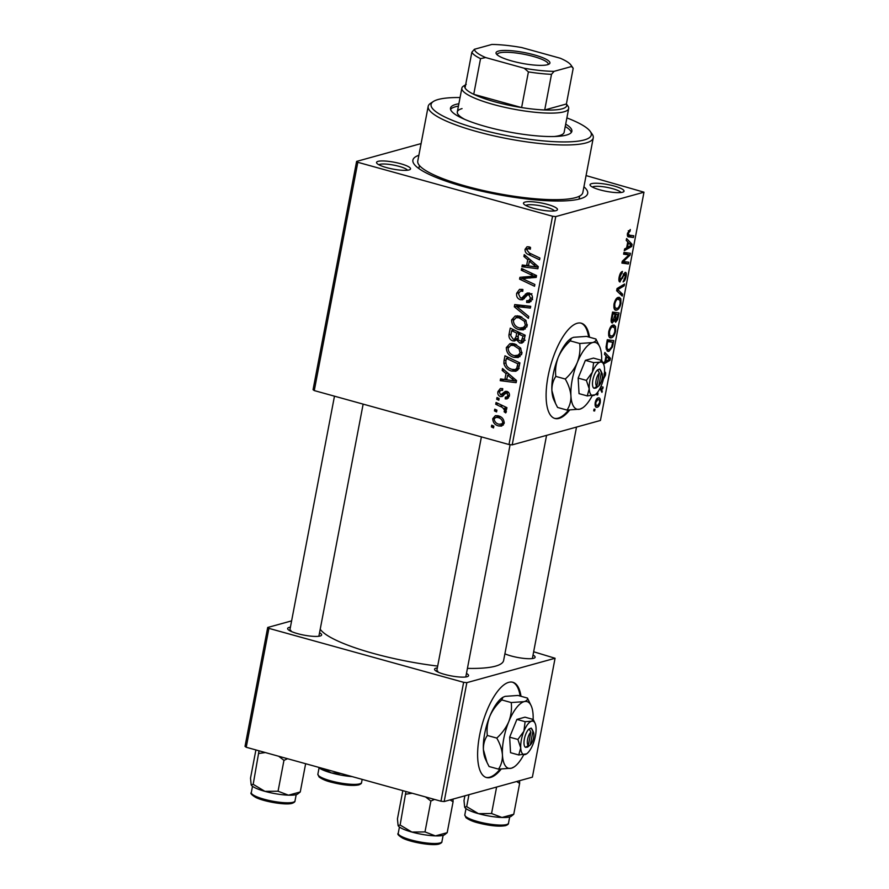 <?xml version="1.0" encoding="UTF-8"?>
<svg xmlns="http://www.w3.org/2000/svg" width="889" height="889" viewBox="0 0 889 889"><rect width="100%" height="100%" fill="white"/><g stroke="black" fill="none" stroke-linecap="round" stroke-linejoin="round"><path stroke-width="1.33" d="M521.01 696.298A49.428 18.28 105.5 0 0 512.82 682.274A49.428 18.28 105.5 0 0 479.571 735.447A49.428 18.28 105.5 0 0 486.427 777.531A49.428 18.28 105.5 0 0 501.14 769.152M485.983 777.397A49.428 18.28 105.5 0 0 500.051 769.152M589.507 337.231A49.428 18.28 105.5 0 0 581.317 323.207A49.428 18.28 105.5 0 0 577.183 323.285A49.428 18.28 105.5 0 0 549.169 371.18A49.428 18.28 105.5 0 0 554.914 418.475A49.428 18.28 105.5 0 0 559.048 418.397A49.428 18.28 105.5 0 0 569.638 410.085M554.48 418.33A49.428 18.28 105.5 0 0 558.159 418.152A49.428 18.28 105.5 0 0 568.549 410.085M622.533 192.235A17.302 3.478 -169.2 0 1 604.864 191.057A17.302 3.478 -169.2 0 1 590.274 185.479A17.302 3.478 -169.2 0 1 591.552 183.656A17.302 3.478 -169.2 0 1 612.632 185.623A17.302 3.478 -169.2 0 1 623.533 191.824A17.302 3.478 -169.2 0 1 622.533 192.235M621.011 192.513A14.824 2.978 10.8 0 0 608.621 187.69A14.824 2.978 10.8 0 0 593.307 186.646A14.824 2.978 10.8 0 0 592.374 187.057M555.969 210.649A17.302 3.478 -169.2 0 1 538.301 209.471A17.302 3.478 -169.2 0 1 523.71 203.881A17.302 3.478 -169.2 0 1 524.988 202.07A17.302 3.478 -169.2 0 1 546.068 204.037A17.302 3.478 -169.2 0 1 556.97 210.226A17.302 3.478 -169.2 0 1 555.969 210.649M554.436 210.926A14.824 2.978 10.8 0 0 542.046 206.104A14.824 2.978 10.8 0 0 526.744 205.059A14.824 2.978 10.8 0 0 525.81 205.47M409.04 169.943A17.302 3.478 -169.2 0 1 391.371 168.766A17.302 3.478 -169.2 0 1 376.78 163.176A17.302 3.478 -169.2 0 1 378.058 161.353A17.302 3.478 -169.2 0 1 399.139 163.332A17.302 3.478 -169.2 0 1 410.04 169.521A17.302 3.478 -169.2 0 1 409.04 169.943M407.518 170.221A14.824 2.978 10.8 0 0 395.116 165.398A14.824 2.978 10.8 0 0 379.814 164.354A14.824 2.978 10.8 0 0 378.881 164.754M319.54 632.735A17.302 3.478 -169.2 0 1 321.14 635.591A17.302 3.478 -169.2 0 1 320.129 636.013A17.302 3.478 -169.2 0 1 302.46 634.824A17.302 3.478 -169.2 0 1 287.869 629.245A17.302 3.478 -169.2 0 1 289.147 627.423A17.302 3.478 -169.2 0 1 290.414 627.178M290.914 630.412A14.824 2.978 10.8 0 0 289.97 630.823M533.033 655.037A17.302 3.478 -169.2 0 1 534.633 657.893A17.302 3.478 -169.2 0 1 533.622 658.304A17.302 3.478 -169.2 0 1 504.896 653.815M466.469 673.44A17.302 3.478 -169.2 0 1 468.059 676.296A17.302 3.478 -169.2 0 1 467.058 676.718A17.302 3.478 -169.2 0 1 449.389 675.54A17.302 3.478 -169.2 0 1 434.799 669.95A17.302 3.478 -169.2 0 1 436.077 668.139A17.302 3.478 -169.2 0 1 437.344 667.883M437.833 671.128A14.824 2.978 10.8 0 0 436.899 671.539M583.929 186.768A88.967 17.891 -169.2 0 1 585.129 196.725A88.967 17.891 -169.2 0 1 579.95 198.869A88.967 17.891 -169.2 0 1 489.083 192.802A88.967 17.891 -169.2 0 1 414.074 164.087A88.967 17.891 -169.2 0 1 418.863 155.275M467.436 668.372A93.912 18.88 10.8 0 0 495.473 666.161A93.912 18.88 10.8 0 0 503.63 660.46L546.568 435.366M496.673 399.239L496.995 397.505L499.14 398.483L498.807 400.25L496.673 399.239L499.129 398.55M494.44 410.907L494.773 409.184L496.918 410.151L496.573 411.929L494.44 410.907L496.907 410.229M506.308 347.61L509.919 343.676L514.098 343.754L520.51 347.932L521.91 353.522L518.254 357.534L513.92 357.356C508.986 356.022 506.452 352.777 506.308 347.61L508.575 346.977M502.174 370.402L502.529 368.524L516.542 380.548L516.142 382.67L500.218 380.659L500.54 378.914L504.874 379.525L506.008 373.613L502.174 370.402L504.096 369.868M508.964 334.786L510.242 328.119L525.188 335.22L523.677 341.709L521.932 343.11L519.732 343.032L516.398 339.698L514.742 340.965L512.864 340.909C510.053 339.909 508.752 337.864 508.964 334.786L510.975 334.231M514.309 306.783L514.731 304.571L530.7 306.316L530.366 308.072L516.676 306.572L528.766 316.484L528.41 318.351L514.309 306.783L518.32 305.672L518.443 304.983M529.122 246.864L530.5 247.398L530.377 249.198L527.944 248.62L526.844 249.931L529.322 253.009L539.912 258.043L539.579 259.799L528.622 254.598C526.132 253.687 524.955 251.931 525.055 249.32L527.044 246.764L529.122 246.864M521.287 270.2L521.621 268.456L536.567 275.59L536.211 277.412L522.165 278.535L534.867 284.491L534.533 286.247L519.576 279.135L519.932 277.312L533.967 276.157L521.287 270.2L523.821 269.5M314.273 390.582L313.061 389.693L356.611 161.409L357.823 162.298L314.273 390.582L508.997 444.533L552.547 216.249L555.758 216.583L512.208 444.867L508.997 444.533M357.823 162.298L552.547 216.249M523.899 256.477L524.254 254.61L538.278 266.633L537.867 268.745L521.943 266.733L522.276 264.989L526.61 265.6L527.733 259.699L523.899 256.477L525.821 255.943M516.676 293.226L519.565 289.347L522.91 289.514L522.765 291.303L520.398 291.114L518.465 293.837L520.421 297.937L521.854 297.859L527.121 293.026L529.111 293.059C531.722 294.015 532.8 295.948 532.333 298.86L529.333 302.493L526.588 302.371L526.755 300.604L528.599 300.715L530.533 298.293L528.877 294.815L527.377 295.081L522.654 299.76L520.232 299.704C517.398 298.593 516.209 296.426 516.676 293.226L518.843 292.625M524.432 296.826L521.554 297.959L525.888 296.737M531.144 294.192L527.377 295.081M511.586 319.94L515.198 316.006L519.376 316.084L525.788 320.262L527.188 325.852L523.532 329.863L519.198 329.686C514.264 328.352 511.731 325.107 511.586 319.94L513.853 319.307M502.607 396.316L500.396 396.627C498.296 395.705 497.473 394.038 497.907 391.638L500.34 388.493L502.718 388.626L502.585 390.404L500.774 390.304L499.296 392.105L500.596 394.86L505.341 391.338L506.863 391.36C508.875 392.127 509.708 393.627 509.386 395.883L507.063 398.894L505.208 398.872L505.341 397.083L506.63 397.105L507.986 395.405L506.786 393.16L505.797 393.094L508.508 392.349L505.841 393.082L501.885 396.638M500.596 394.86L504.841 393.883M504.019 360.712L504.963 355.789L519.909 362.89L518.509 369.102L515.887 371.258L511.675 371.069C507.708 370.08 505.108 367.557 503.874 363.49L504.019 360.712L506.03 360.156M492.75 418.641L495.351 415.674L498.029 415.774C501.985 416.697 504.03 419.186 504.163 423.231L501.629 426.098L498.685 425.964C494.884 425.031 492.906 422.586 492.75 418.641L494.562 418.152M495.718 404.239L496.051 402.484L506.919 407.651L506.586 409.407L504.341 408.318L506.341 411.829L505.708 412.896L504.074 411.718L504.596 410.94C503.93 408.651 502.418 407.118 500.051 406.362L495.718 404.239L498.262 403.539M491.395 426.909L491.717 425.175L493.862 426.153L493.528 427.92L491.395 426.909L493.851 426.22M609.432 337.209L611.432 337.764C609.198 338.42 608.298 336.375 608.743 331.641C609.765 327.73 611.143 325.541 612.865 325.085L614.143 325.041L615.544 326.507L615.655 331.153C614.599 335.186 613.188 337.387 611.432 337.764L610.321 337.798M602.942 362.834L604.898 361.779L606.02 355.867L604.498 354.355L604.853 352.477L610.399 358.267L609.998 360.378L603.509 364.057M628.212 236.741L628.679 236.874C627.578 236.985 627.19 235.807 627.49 233.351L630.301 229.495L630.068 231.207L628.29 233.229L629.179 235.141L633.768 235.763L633.435 237.519L628.412 236.818M627.334 234.663L629.179 235.141M619.355 281.669L620.189 281.902C618.933 281.957 618.577 280.402 619.122 277.246C619.866 273.734 620.989 271.801 622.478 271.445L619.922 277.135L620.444 280.191L625.111 272.345C626.267 272.234 626.589 273.623 626.089 276.49C625.434 279.524 624.445 281.335 623.122 281.924L625.278 276.657L624.823 274.068L619.711 281.913M618.866 279.824L620.444 280.191M623.734 273.701L625.056 274.068L623.7 273.756M622.267 296.07L616.633 290.736L617.055 288.525L624.556 284.036L624.222 285.78L617.799 289.625L622.622 294.203L622.267 296.07M614.71 309.539L616.71 310.094C614.477 310.75 613.577 308.705 614.021 303.971C615.044 300.06 616.421 297.871 618.144 297.415L619.422 297.371L620.822 298.837L620.933 303.482C619.877 307.516 618.466 309.716 616.71 310.094L615.599 310.128M594.641 410.985L593.719 410.851L594.052 409.129L594.985 409.207L594.641 410.985L593.741 410.729M512.208 444.867L600.431 420.464L643.98 192.191L555.758 216.583M611.688 322.674L612.565 322.918C611.31 323.074 610.887 321.674 611.288 318.729L612.565 312.061L619.044 312.939L617.677 319.54L615.655 322.263L614.377 320.451L612.088 322.929M627.756 241.941L626.234 240.43L626.589 238.552L632.135 244.342L631.723 246.464L624.278 250.676L624.611 248.942L626.623 247.853L627.756 241.941M627.556 254.743L623.611 254.154L623.945 252.398L630.423 253.298L630.079 255.132L623.211 261.533L628.723 262.211L628.39 263.966L621.911 263.088L622.256 261.266L629.112 254.821L623.7 253.676M604.676 371.991C605.565 371.924 605.82 373.002 605.442 375.214L603.142 379.581M603.375 377.881L604.82 375.314L604.02 373.969M606.009 347.288L607.287 339.731L613.766 340.609L612.477 346.899L608.998 351.344L607.843 351.377L606.009 347.288M595.652 406.74L597.319 407.195C595.586 407.773 594.874 406.273 595.197 402.673C595.874 399.894 596.808 398.339 598.008 397.994C599.819 397.339 600.564 398.861 600.219 402.573C599.508 405.395 598.541 406.929 597.319 407.195L596.363 407.229M598.008 397.994L599.042 397.961M597.697 394.983L596.775 394.86L597.097 393.127L598.03 393.216L597.697 394.983L596.797 394.738M600.808 386.759L603.086 387.071L602.753 388.826L601.786 388.671L601.986 392.393L599.919 388.504M586.062 175.589L643.98 192.191M421.097 143.573L356.611 161.409M246.231 747.26L245.02 746.371L267.7 627.478L268.911 628.367L246.231 747.26L440.955 801.211L463.636 682.319L466.847 682.652L444.167 801.545L440.955 801.211M268.911 628.367L463.636 682.319M466.847 682.652L555.069 658.26L532.389 777.153L444.167 801.545M533.656 651.77L555.069 658.26M291.614 620.866L267.7 627.478M320.218 629.212A93.912 18.88 10.8 0 0 437.677 666.083M616.955 319.34L617.677 319.54M613.799 320.284L614.377 320.451M617.955 314.584L615.933 314.317L615.155 319.862L615.955 320.551L617.955 314.584L612.377 313.039M612.321 313.317L615.933 314.317M614.077 319.562L615.955 320.551M615.177 314.206L612.988 313.917L612.077 318.851L612.91 321.185L615.177 314.206L612.31 313.417M612.254 313.717L612.988 313.917M611.11 320.773L612.91 321.185M611.31 318.64L612.077 318.851M617.255 297.848L620.822 298.837M620.189 303.282L620.933 303.482M620.022 300.349L617.788 299.149C616.555 299.482 615.566 301.049 614.821 303.871C614.588 307.438 615.355 308.939 617.122 308.35C618.366 308.072 619.366 306.505 620.122 303.649L620.022 300.349M616.555 298.471L618.888 299.115L616.31 298.748M613.91 307.75L617.122 308.35M614.088 303.66L614.821 303.871M622.456 285.291L624.222 285.78M616.888 289.381L617.799 289.625M619.333 293.292L622.622 294.203M620.755 272.734L622.233 273.145M620.689 272.834L622.011 273.19M620.233 273.634L621.111 273.879M619.177 276.935L619.922 277.135M625.345 276.29L626.089 276.49M623.233 274.657L624.078 274.89M628.367 230.729L630.068 231.207M628.29 230.884L629.479 231.207M627.556 233.029L628.29 233.229M627.456 235.863L633.435 237.519M629.223 243.542L632.135 244.342M629.957 245.975L631.723 246.464M630.034 244.386L628.39 242.664L627.49 247.386L631.212 245.375L630.034 244.386M627.656 242.464L628.39 242.664M626.756 247.175L627.49 247.386M629.079 254.854L630.079 255.132M622.256 261.277L623.211 261.533M622.078 262.211L628.39 263.966M623.767 253.343L629.112 254.821M604.864 375.058L605.442 375.214M607.498 357.467L610.399 358.267M608.232 359.889L609.998 360.378M608.309 358.311L606.665 356.589L605.765 361.312L609.476 359.3L608.309 358.311M605.92 356.389L606.665 356.589M605.02 361.101L605.765 361.312M611.754 346.699L612.477 346.899M606.909 350.766L608.998 351.344M612.677 342.254L607.709 341.587L607.287 343.81C606.587 348.344 607.287 350.277 609.376 349.599L611.665 346.988L612.677 342.254L607.098 340.709M606.976 341.387L607.709 341.587M606.098 349.021L609.376 349.599M606.542 343.61L607.287 343.81M611.976 325.518L615.544 326.507M614.91 330.952L615.655 331.153M614.744 328.019L612.51 326.819C611.276 327.152 610.287 328.719 609.543 331.541C609.309 335.109 610.076 336.609 611.843 336.02C613.088 335.742 614.088 334.175 614.844 331.319L614.744 328.019M611.276 326.141L613.61 326.785L611.032 326.419M608.632 335.42L611.843 336.02M608.809 331.33L609.543 331.541M599.642 402.406L600.219 402.573M599.597 402.673C599.686 400.172 599.075 399.183 597.764 399.706L595.83 402.517C595.763 404.928 596.375 405.917 597.652 405.473L599.597 402.673M596.586 399.128L598.575 399.683L596.441 399.339M595.041 404.962L597.652 405.473M595.263 402.35L595.83 402.517M600.175 388.104L602.753 388.826M600.119 388.215L601.786 388.671M601.653 390.96L602.398 391.16M536.356 276.701L526.177 277.424L522.165 278.535M523.732 278.101L519.576 279.135M523.588 278.024L523.799 276.912M536.367 275.49L533.967 276.157M538.167 267.167L536.5 266.956M536.023 266.9L525.955 265.622L521.943 266.733M528.622 265.044L526.61 265.6M529.588 259.177L527.733 259.699M533.522 264.722L529.366 261.144L528.466 265.867L536.423 266.978L533.522 264.722L535.434 264.189M531.266 260.621L529.366 261.144M538.134 266.5L536.423 266.978M530.444 248.275L529.055 248.664M531.166 253.887L528.622 254.598M529.044 248.32L525.055 249.32M529.066 248.209L529.477 246.975M520.998 290.947L521.91 289.303M522.832 290.436L520.398 291.114M527.766 294.837L529.366 292.97M529.077 293.048L525.355 294.081M531.155 301.415L526.921 302.482M530.933 301.371L526.588 302.371M530.589 301.26L530.7 300.138M532.467 297.771L530.533 298.293M524.354 298.626L520.232 299.704M524.243 298.593L522.488 297.704M530.655 306.583L520.687 305.46L516.676 306.572M515.909 317.74L517.42 315.751M525.343 328.952L523.21 328.574L519.198 329.686M523.21 328.574L522.165 328.241M526.155 320.785L524.343 321.285L518.965 317.784L516.087 317.695L513.375 320.562C513.709 324.563 515.809 327.041 519.698 328.008L526.855 326.985M520.598 316.473L516.087 317.695M521.832 316.995L518.965 317.784M527.31 324.763L525.388 325.285L524.343 321.285M522.754 328.119L525.388 325.285M523.499 341.998L519.732 343.032M523.577 341.876L521.999 341.098M517.854 339.298L516.398 339.698M516.176 339.987L512.864 340.909M516.487 339.665L515.276 339.031M523.11 336.142L518.443 333.931L518.009 339.731L521.176 341.32L523.11 336.142L525.121 335.586M520.987 333.219L518.443 333.931M524.554 338.553L522.543 339.109M516.698 333.097L511.653 330.697L510.786 335.664L513.242 339.187L514.52 339.242L515.998 336.764L516.698 333.097L519.243 332.397M514.186 329.997L511.653 330.697M518.009 336.209L515.998 336.764M506.552 392.882L507.575 391.638M508.486 397.961L505.208 398.872M509.475 394.994L507.986 395.405M508.73 392.627L506.786 393.16M503.152 395.861L500.396 396.627M503.73 395.249L502.774 394.483M499.651 391.149L497.907 391.638M502.052 389.949L502.663 388.604M516.442 381.092L514.775 380.881M514.298 380.814L504.219 379.547L500.218 380.659M506.886 378.97L504.874 379.525M507.863 373.102L506.008 373.613M511.786 378.636L507.63 375.069L506.73 379.792L514.687 380.903L511.786 378.636L513.698 378.114M509.53 374.547L507.63 375.069M516.398 380.425L514.687 380.903M517.598 370.324L515.687 369.968L511.675 371.069M515.687 369.968L514.675 369.646M505.719 362.979L503.874 363.49M517.831 363.812L506.374 358.367L505.952 360.59C505.474 365.29 507.519 368.213 512.097 369.368L515.131 369.546L516.676 368.435L517.831 363.812L519.843 363.257M508.908 357.667L506.374 358.367M518.954 367.802L516.676 368.435M510.63 345.41L512.142 343.421M520.065 356.622L517.931 356.245L513.92 357.356M517.931 356.245L516.887 355.911M520.876 348.455L519.065 348.955L513.686 345.454L510.808 345.365L508.097 348.232C508.43 352.233 510.53 354.711 514.42 355.678L521.576 354.655M515.32 344.143L510.808 345.365M516.553 344.665L513.686 345.454M522.032 352.433L520.109 352.955L519.065 348.955M517.476 355.789L520.109 352.955M496.873 417.097L497.618 415.674M503.352 425.02L498.685 425.964M502.696 424.853L501.274 424.364L502.774 422.775C502.374 419.908 500.74 418.174 497.873 417.552L495.662 417.43L494.162 419.052C494.606 421.842 496.229 423.575 499.018 424.242L504.085 423.586M504.263 422.364L502.774 422.775M500.551 416.808L497.873 417.552M506.863 407.629L504.341 408.318M506.319 411.096L504.074 411.718M506.119 410.529L504.596 410.94M588.618 336.987A49.428 18.28 105.5 0 0 580.861 323.096M520.132 696.043A49.428 18.28 105.5 0 0 512.375 682.163M458.88 103.746A61.786 12.424 10.8 0 0 455.857 104.402A61.786 12.424 10.8 0 0 450.49 108.147A61.786 12.424 10.8 0 0 497.229 129.483A61.786 12.424 10.8 0 0 566.504 135.05A61.786 12.424 10.8 0 0 571.871 131.305A61.786 12.424 10.8 0 0 565.693 124.116M458.424 106.124A61.786 12.424 10.8 0 0 455.412 106.78A61.786 12.424 10.8 0 0 450.556 109.391M460.069 97.534A81.555 16.402 10.8 0 0 438.155 99.501A81.555 16.402 10.8 0 0 433.41 101.468A81.555 16.402 10.8 0 0 484.805 130.661A81.555 16.402 10.8 0 0 584.206 139.962A81.555 16.402 10.8 0 0 590.207 131.372A81.555 16.402 10.8 0 0 566.871 117.904M590.207 131.372L592.152 134.106A84.022 16.902 -169.2 0 1 593.263 137.851A84.022 16.902 -169.2 0 1 585.962 142.951A84.022 16.902 -169.2 0 1 491.75 135.361A84.022 16.902 -169.2 0 1 428.187 106.358A84.022 16.902 -169.2 0 1 430.598 103.291L433.41 101.468M428.187 106.358L417.763 161.053A84.022 16.902 10.8 0 0 481.316 190.057A84.022 16.902 10.8 0 0 575.527 197.647A84.022 16.902 10.8 0 0 582.828 192.546L593.263 137.851M566.404 103.913L567.949 106.091A54.362 10.935 -169.2 0 1 568.671 108.514L564.137 132.294A54.362 10.935 -169.2 0 1 559.403 135.595A54.362 10.935 -169.2 0 1 554.303 136.506M464.903 119.459A54.362 10.935 -169.2 0 1 457.324 111.914A54.362 10.935 -169.2 0 1 462.047 108.614M571.349 132.439A61.786 12.424 10.8 0 0 565.237 126.494M340.92 773.497L331.508 772.952L322.851 768.496M318.318 767.229A24.059 4.834 10.8 0 0 331.508 772.952A24.059 4.834 10.8 0 0 352.133 776.608M516.642 781.509L519.643 783.387L519.576 780.698M464.903 795.822L464.002 800.489L464.658 807.134L466.681 806.634L468.959 794.688M496.607 787.043L491.561 813.524L478.438 813.657L466.681 806.634M519.643 783.387L513.753 814.268L501.974 817.48L491.561 813.524M464.88 807.523A24.059 4.834 10.8 0 0 478.438 813.657A24.059 4.834 10.8 0 0 501.974 817.48A24.059 4.834 10.8 0 0 511.131 816.346L513.753 814.268M251.387 785.22L251.343 785.154A24.059 4.834 10.8 0 0 251.387 785.22A24.059 4.834 10.8 0 0 264.944 791.354A24.059 4.834 -169.2 0 0 288.481 795.177A24.059 4.834 10.8 0 0 296.237 794.622A24.059 4.834 10.8 0 0 297.637 794.044L300.26 791.966L288.481 795.177L278.057 791.221L264.944 791.354L253.187 784.331L251.165 784.843L250.509 778.186L255.899 749.938M278.679 756.25L283.958 760.339L287.558 758.717M283.958 760.339L278.057 791.221M305.638 763.729L300.26 791.966M259.021 750.805L253.187 784.331M259.077 753.45L265.311 752.55M398.316 825.937L398.272 825.87A24.059 4.834 10.8 0 0 398.316 825.937A24.059 4.834 10.8 0 0 411.874 832.071A24.059 4.834 -169.2 0 0 435.399 835.882A24.059 4.834 10.8 0 0 443.167 835.338A24.059 4.834 10.8 0 0 444.567 834.76L447.189 832.682L435.399 835.882L424.986 831.926L411.874 832.071L400.117 825.036L398.094 825.548L397.439 818.891L402.828 790.654M425.609 796.966L430.876 801.045L434.477 799.422M430.876 801.045L424.986 831.926M450.078 799.911L453.079 801.789L447.189 832.682M453.079 801.789L453.012 799.1M405.951 791.51L400.117 825.036M406.006 794.155L412.24 793.255M511.842 60.985A27.426 5.512 -169.2 0 1 496.395 53.985A27.426 5.512 -169.2 0 1 506.508 50.451A27.426 5.512 -169.2 0 1 534.1 54.829A27.426 5.512 -169.2 0 1 549.135 64.041A27.426 5.512 -169.2 0 1 511.842 60.985M548.057 64.553A25.948 5.223 10.8 0 0 548.191 64.197A25.948 5.223 10.8 0 0 533.233 56.418A25.948 5.223 10.8 0 0 497.218 54.462A25.948 5.223 10.8 0 0 497.207 54.851M466.225 84.322A51.895 10.435 10.8 0 0 465.047 87.911A51.895 10.435 10.8 0 0 473.737 94.312A51.895 10.435 10.8 0 0 494.662 101.768A51.895 10.435 10.8 0 0 521.61 107.569A51.895 10.435 10.8 0 0 544.701 109.98A51.895 10.435 10.8 0 0 566.393 103.991L573.194 68.32L571.549 66.519A49.428 9.935 10.8 0 0 570.871 64.964A49.428 9.935 10.8 0 0 560.314 58.252L521.732 47.562A49.428 9.935 10.8 0 0 491.884 44.45L474.404 49.284A49.428 9.935 10.8 0 0 485.638 57.552L524.221 68.242A49.428 9.935 10.8 0 0 554.069 71.353L571.549 66.519M568.671 108.514A54.362 10.935 -169.2 0 1 493.206 104.424A54.362 10.935 -169.2 0 1 461.858 88.144A54.362 10.935 -169.2 0 1 463.413 86.155L465.658 84.699M485.638 57.552L480.538 58.641L473.737 94.312L521.61 107.569L528.41 71.898L524.221 68.242M554.069 71.353L551.502 74.32L544.701 109.98L566.393 103.991M465.047 87.911L471.848 52.24L474.404 49.284M570.871 64.964L572.816 67.697A51.895 10.435 -169.2 0 1 573.194 68.32M480.538 58.641A51.895 10.435 -169.2 0 1 471.848 52.24M551.502 74.32A51.895 10.435 -169.2 0 1 528.41 71.898M598.819 385.87L601.375 372.424L599.697 369.024L597.641 369.88A9.89 3.656 105.5 0 0 592.874 379.914A9.89 3.656 105.5 0 0 594.119 388.293L596.075 388.048L598.819 385.87A7.412 2.745 105.5 0 0 601.875 379.625A7.412 2.745 105.5 0 0 601.964 373.158A7.412 2.745 105.5 0 0 601.375 372.424M601.964 373.158L600.708 370.457A9.89 3.656 105.5 0 0 599.642 369.324M593.608 362.623L592.396 372.169L586.384 380.392L578.161 378.103L579.039 393.638L587.262 395.916L595.097 394.783A17.302 6.401 105.5 0 0 601.375 385.448A17.302 6.401 105.5 0 0 604.542 368.802A17.302 6.401 105.5 0 0 603.575 364.19A17.302 6.401 105.5 0 0 600.053 362.167L593.608 362.623L585.384 360.345L578.161 378.103M586.384 380.392L589.218 388.815L587.262 395.916M603.575 364.19L601.709 360.378L593.485 358.1L585.384 360.345M601.709 360.378L600.053 362.167A17.302 6.401 105.5 0 0 592.396 372.169A17.302 6.401 105.5 0 0 589.218 388.815A17.302 6.401 105.5 0 0 593.708 395.449A17.302 6.401 105.5 0 0 595.097 394.783M601.642 360.356A34.593 12.79 105.5 0 0 601.586 355.856A34.593 12.79 105.5 0 0 599.642 346.643A34.593 12.79 105.5 0 0 592.607 342.576A34.593 12.79 105.5 0 0 577.283 362.579A34.593 12.79 105.5 0 0 570.927 395.872A34.593 12.79 105.5 0 0 579.906 409.162A34.593 12.79 105.5 0 0 582.695 407.818A34.593 12.79 105.5 0 0 592.196 395.738M555.814 376.403C555.069 370.046 555.881 363.679 558.248 357.311C560.97 351.122 564.982 345.643 570.271 340.876L571.438 338.209L573.583 337.309L586.473 336.386L595.919 339.009C596.386 340.543 595.286 341.732 592.607 342.576L579.717 343.487C580.461 349.855 579.65 356.211 577.283 362.579C574.561 368.768 570.549 374.247 565.26 379.025L555.814 376.403C553.08 380.47 551.78 385.204 551.902 390.604L555.525 403.417L557.57 407.451L567.015 410.073L579.906 409.162L582.695 407.818M579.717 343.487L570.271 340.876M565.26 379.025C568.527 384.681 570.416 390.304 570.927 395.872C571.06 401.272 569.749 406.006 567.015 410.073M599.642 346.643L595.919 339.009M555.403 403.15L553.847 399.828A34.593 12.79 -74.5 0 1 551.902 390.604A34.593 12.79 105.5 0 1 558.248 357.311A34.593 12.79 105.5 0 1 570.805 338.642L571.438 338.209M597.641 369.88L599.375 372.969L596.808 386.426L594.119 388.293M599.375 372.969A7.412 2.745 105.5 0 0 596.086 380.259A7.412 2.745 105.5 0 0 596.808 386.426M594.941 387.726L596.075 388.048M530.322 744.938L532.889 731.48L531.2 728.08L529.144 728.936A9.89 3.656 105.5 0 0 524.377 738.981A9.89 3.656 105.5 0 0 525.632 747.36L527.577 747.104L530.322 744.938A7.412 2.745 105.5 0 0 533.378 738.681A7.412 2.745 105.5 0 0 533.467 732.225A7.412 2.745 105.5 0 0 532.889 731.48M533.467 732.225L532.211 729.525A9.89 3.656 105.5 0 0 531.144 728.391M525.11 721.679L523.899 731.236L517.887 739.448L509.664 737.17L510.542 752.694L518.765 754.972L526.599 753.85A17.302 6.401 105.5 0 0 532.878 744.515A17.302 6.401 105.5 0 0 536.056 727.869A17.302 6.401 105.5 0 0 535.078 723.257A17.302 6.401 105.5 0 0 531.566 721.223L525.11 721.679L516.887 719.401L509.664 737.17M517.887 739.448L520.721 747.871L518.765 754.972M535.078 723.257L533.222 719.445L524.988 717.167L516.887 719.401M533.222 719.445L531.566 721.223A17.302 6.401 105.5 0 0 523.899 731.236A17.302 6.401 105.5 0 0 520.721 747.871A17.302 6.401 105.5 0 0 525.21 754.517A17.302 6.401 105.5 0 0 526.599 753.85M533.144 719.423A34.593 12.79 105.5 0 0 533.1 714.923A34.593 12.79 105.5 0 0 531.144 705.699A34.593 12.79 105.5 0 0 524.121 701.643A34.593 12.79 105.5 0 0 508.786 721.646A34.593 12.79 105.5 0 0 502.441 754.939A34.593 12.79 105.5 0 0 511.419 768.218A34.593 12.79 105.5 0 0 514.198 766.874A34.593 12.79 105.5 0 0 523.699 754.794M487.328 735.47C486.572 729.102 487.383 722.746 489.761 716.378C492.473 710.189 496.484 704.71 501.774 699.932L502.941 697.276L505.085 696.365L517.987 695.454L527.433 698.065C527.888 699.599 526.788 700.788 524.121 701.643L511.219 702.554C511.964 708.911 511.153 715.278 508.786 721.646C506.063 727.835 502.063 733.314 496.762 738.081L487.328 735.47C484.583 739.526 483.283 744.26 483.405 749.66L487.028 762.484L489.072 766.518L498.518 769.129L511.419 768.218L514.198 766.874M511.219 702.554L501.774 699.932M496.762 738.081C500.04 743.749 501.929 749.36 502.441 754.939C502.563 760.339 501.252 765.073 498.518 769.129M531.144 705.699L527.433 698.065M486.905 762.217L485.361 758.884A34.593 12.79 -74.5 0 1 483.405 749.66A34.593 12.79 105.5 0 1 489.761 716.378A34.593 12.79 105.5 0 1 502.307 697.709L502.941 697.276M529.144 728.936L530.877 732.036L528.31 745.493L525.632 747.36M530.877 732.036A7.412 2.745 105.5 0 0 527.588 739.315A7.412 2.745 105.5 0 0 528.31 745.493M526.444 746.793L527.577 747.104M617.499 316.995L618.233 317.195M614.655 316.928L615.399 317.129M611.632 316.951L612.365 317.162M617.888 288.025L619.744 288.547M616.766 290.036L618.955 290.647M621.944 277.846L622.778 278.079M625.812 257.799L627.001 258.121M623.6 259.955L624.756 260.266M612.243 344.554L612.977 344.754M533.956 276.946L529.944 278.057M529.377 277.379L525.366 278.479M532.989 273.879L530.4 274.601M527.844 294.737L523.832 295.848M524.843 306.005L520.843 307.116M507.041 392.293L503.03 393.405M519.365 365.768L517.354 366.324M502.685 405.64L500.051 406.362M359.645 783.854A22.236 4.467 10.8 0 0 361.567 782.498C361.734 783.309 360.778 784.12 358.712 784.909C352.344 786.087 343.287 785.198 331.553 782.264C326.263 780.998 322.085 779.22 319.029 776.93L317.873 774.163A22.236 4.467 10.8 0 0 334.697 781.842A22.236 4.467 10.8 0 0 359.645 783.854M358.045 784.909A20.758 4.178 -169.2 0 1 335.153 783.12A20.758 4.178 -169.2 0 1 319.051 776.03M506.563 824.559A22.236 4.467 10.8 0 0 508.497 823.214C508.664 824.014 507.708 824.825 505.641 825.625C499.274 826.792 490.217 825.914 478.471 822.97C473.192 821.703 469.014 819.925 465.947 817.647L464.803 814.88A22.236 4.467 10.8 0 0 481.627 822.547A22.236 4.467 10.8 0 0 506.563 824.559M504.974 825.614A20.758 4.178 -169.2 0 1 482.082 823.836A20.758 4.178 -169.2 0 1 465.98 816.735M295.004 800.911C295.17 801.722 294.215 802.523 292.137 803.323C285.925 805.356 264.322 801.756 255.776 797.444C251.598 794.899 250.109 793.277 251.309 792.577A22.236 4.467 10.8 0 0 268.134 800.256A22.236 4.467 10.8 0 0 293.07 802.267A22.236 4.467 10.8 0 0 295.004 800.911L296.204 794.633M291.47 803.323A20.758 4.178 -169.2 0 1 268.578 801.534A20.758 4.178 -169.2 0 1 252.476 794.444M441.933 841.616C442.1 842.428 441.144 843.239 439.066 844.028C432.854 846.061 411.24 842.461 402.706 838.16C398.528 835.616 397.039 833.993 398.239 833.282A22.236 4.467 10.8 0 0 415.063 840.961A22.236 4.467 10.8 0 0 439.999 842.972A22.236 4.467 10.8 0 0 441.933 841.616L443.133 835.349M438.399 844.028A20.758 4.178 -169.2 0 1 415.507 842.239A20.758 4.178 -169.2 0 1 399.405 835.149M615.621 320.551L613.899 320.073M527.944 248.62L530.466 247.92M528.599 300.715L532.611 299.604M527.922 294.792L531.933 293.681M521.176 341.32L525.177 340.22M514.52 339.242L518.531 338.131M500.774 390.304L502.629 389.793M501.385 394.872L505.385 393.76M506.63 397.105L509.264 396.383M515.131 369.546L519.143 368.435M495.662 417.43L499.674 416.319M579.639 196.08L579.061 199.103M419.419 165.51L418.841 168.543M361.567 782.498L362.167 779.386M317.873 774.163L319.073 767.896M532.367 658.549L576.516 427.076M508.497 823.214L509.697 816.935M464.803 814.88L466.003 808.601M289.736 630.701L334.475 396.172M318.873 636.257L363.145 404.117M251.309 792.577L252.509 786.298M481.405 436.888L436.666 671.406M510.108 444.644L465.792 676.962M398.239 833.282L399.439 827.014M461.858 88.144L457.324 111.914"/></g></svg>
